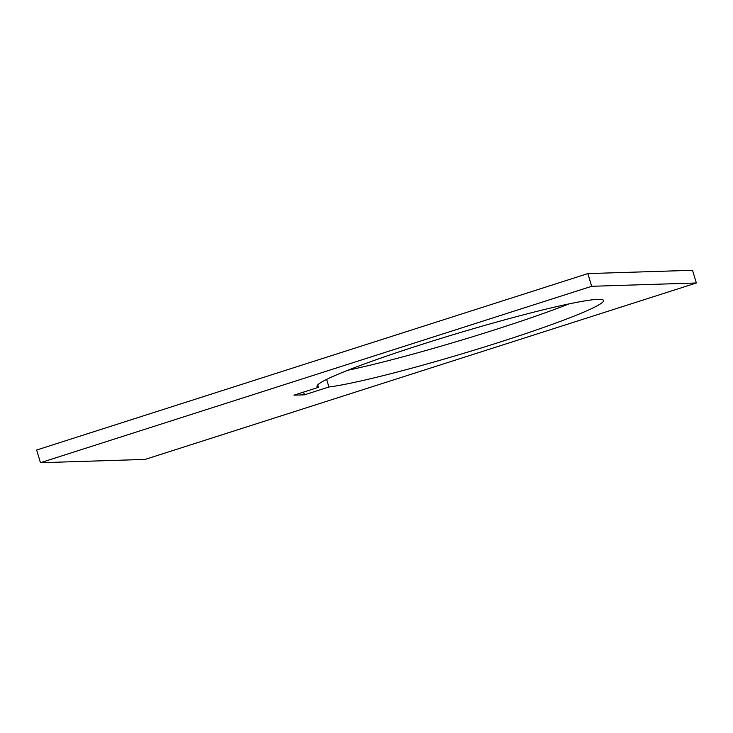 <?xml version="1.0" encoding="UTF-8"?>
<svg xmlns="http://www.w3.org/2000/svg" width="733" height="733" viewBox="0 0 733 733"><rect width="100%" height="100%" fill="white"/><g stroke="black" fill="none" stroke-linecap="round" stroke-linejoin="round"><path stroke-width="1.1" d="M347.772 370.275A149.559 10.436 163.3 0 0 495.719 329.502A149.559 10.436 163.3 0 0 568.964 303.911M421.026 344.684A149.559 10.436 -16.7 0 1 603.534 300.466A149.559 10.436 -16.7 0 1 499.53 342.21A149.559 10.436 -16.7 0 1 328.934 386.997L304.433 394.84L293.97 395.169L318.47 387.326A149.559 10.436 -16.7 0 1 317.022 386.428A149.559 10.436 -16.7 0 1 421.026 344.684M326.652 379.392L328.934 386.997M696.35 282.984L591.678 286.291L40.462 462.715L145.134 459.408L696.35 282.984L692.538 270.285L587.866 273.592L36.65 450.016L40.462 462.715M318.47 387.326L317.737 384.88M303.609 392.082L304.433 394.84M591.678 286.291L587.866 273.592"/></g></svg>
